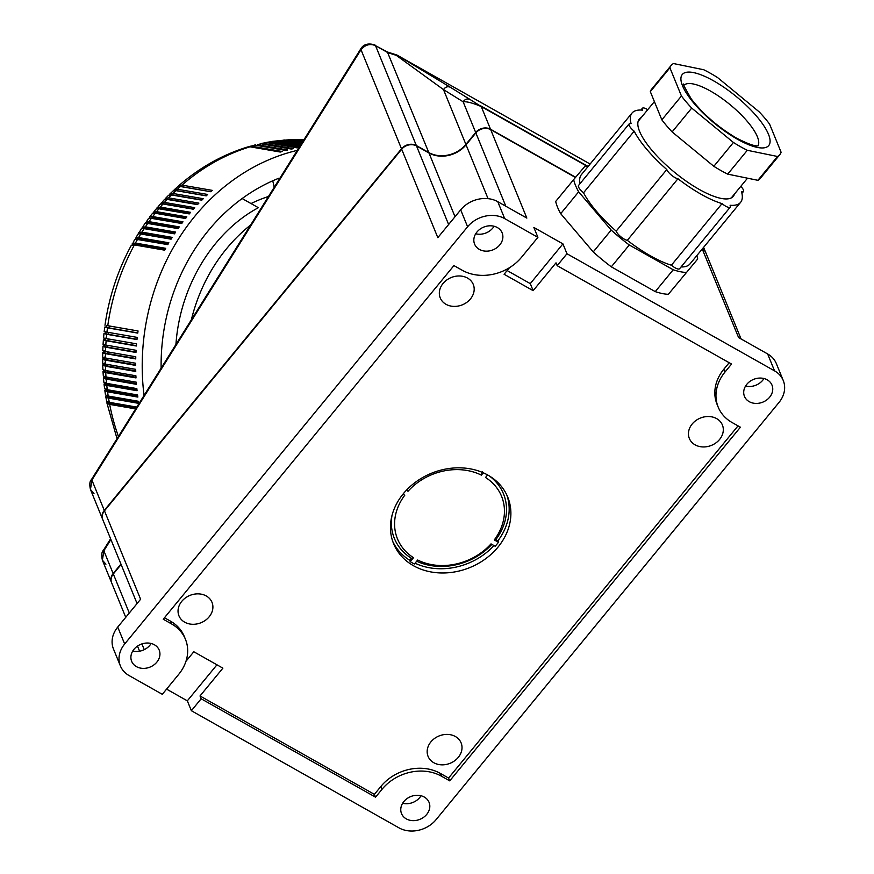 <?xml version="1.0" encoding="UTF-8"?>
<svg xmlns="http://www.w3.org/2000/svg" width="874" height="874" viewBox="0 0 874 874"><rect width="100%" height="100%" fill="white"/><g stroke="black" fill="none" stroke-linecap="round" stroke-linejoin="round"><path stroke-width="1.31" d="M191.351 319.808A162.203 141.042 -80.2 0 1 250.663 224.957M242.153 198.551L258.365 207.695C212.579 232.276 179.847 286.596 175.936 344.465M251.013 203.555A162.203 141.042 -80.2 0 1 268.471 196.475M124.665 643.996L117.739 627.062A27.039 22.331 157.8 0 0 113.478 649.011L120.394 665.933A27.039 22.331 157.8 0 1 124.665 643.996L467.601 226.77A27.039 22.331 157.8 0 1 504.691 218.609L537.903 237.346L533.872 227.48L562.932 243.879L566.964 253.744L557.164 265.674L731.549 364.054L725.016 372.007A43.252 35.736 157.8 0 0 718.188 407.109A43.252 35.736 157.8 0 0 732.106 422.535L740.409 427.211L449.728 780.864L441.425 776.178A43.252 35.736 157.8 0 0 382.08 789.233L375.547 797.175L201.162 698.785L191.373 710.715L398.959 827.842A27.039 22.331 157.8 0 0 436.05 819.681L778.996 402.455A27.039 22.331 157.8 0 0 783.257 380.518A27.039 22.331 157.8 0 0 774.561 370.871L767.645 353.948L738.585 337.55L702.248 249.003M402.641 803.261A14.869 12.28 157.8 0 0 419.793 797.481A14.869 12.28 157.8 0 0 421.028 795.755M403.875 801.524A14.869 12.28 157.8 0 0 401.527 813.596A14.869 12.28 157.8 0 0 412.823 820.642A14.869 12.28 157.8 0 0 426.709 814.415A14.869 12.28 157.8 0 0 429.058 802.343A14.869 12.28 157.8 0 0 417.761 795.296A14.869 12.28 157.8 0 0 403.875 801.524M702.423 248.784A10.816 8.937 -22.2 0 1 705.744 252.553A10.816 8.937 -22.2 0 1 705.831 252.761M395.977 55.248L387.99 52.713L375.536 45.677L387.379 51.97L394.972 54.407L443.489 89.596L465.886 144.407L475.685 132.487A10.816 8.937 -22.2 0 1 490.522 129.221L575.638 177.247M465.886 144.407A27.039 22.331 -22.2 0 1 428.795 152.557L416.341 145.532L375.536 45.677C370.052 43.372 365.212 44.705 361.006 49.698L360.569 49.173C363.344 44.29 368.129 42.881 374.924 44.945L374.924 44.945M102.673 519.375A10.816 8.937 -22.2 0 1 102.586 519.167A10.816 8.937 -22.2 0 1 104.29 510.394L401.505 148.798A10.816 8.937 -22.2 0 1 416.341 145.532M111.533 582.543A10.816 8.937 -22.2 0 1 111.446 582.324A10.816 8.937 -22.2 0 1 113.15 573.552L120.94 564.08M490.522 129.221L481.268 106.573C472.823 102.99 466.782 101.395 463.144 101.799C465.034 99.123 467.317 98.336 469.993 99.45L481.268 106.573L587.055 166.257M397.036 55.095L590.114 164.039L397.036 55.095L450.339 87.258C447.663 86.144 445.379 86.919 443.489 89.596L463.144 101.799L475.685 132.487M104.29 510.394L91.901 480.077L90.459 489.484L93.988 493.471M113.15 573.552L103.853 550.795L102.4 560.212L105.929 564.189M110.9 539.52L103.853 550.795L103.416 550.27C101.635 551.92 101.297 555.23 102.4 560.212L111.446 582.324M401.505 148.798L361.006 49.698L91.901 480.077L91.475 479.553L360.569 49.173M395.245 54.68L396.567 55.04M125.747 617.328L111.621 582.75A10.816 8.937 -22.2 0 1 113.325 573.978L129.286 613.024M121.115 564.495L113.325 573.978M137.076 603.552L102.761 519.593A10.816 8.937 -22.2 0 1 104.465 510.82L140.605 599.247L117.739 627.062M575.453 177.466L490.696 129.647A10.816 8.937 -22.2 0 0 475.86 132.914L466.061 144.833A27.039 22.331 -22.2 0 1 428.97 152.983L416.516 145.958A10.816 8.937 -22.2 0 0 401.679 149.214L104.465 510.82M702.445 249.112A10.816 8.937 -22.2 0 1 705.919 252.968L741.054 338.948M783.257 380.518L776.341 363.595A27.039 22.331 157.8 0 0 767.645 353.948M745.577 386.035A14.869 12.28 157.8 0 0 762.729 380.256A14.869 12.28 157.8 0 0 763.963 378.518M746.811 384.298A14.869 12.28 157.8 0 0 744.462 396.37A14.869 12.28 157.8 0 0 755.77 403.417A14.869 12.28 157.8 0 0 769.644 397.189A14.869 12.28 157.8 0 0 771.993 385.117A14.869 12.28 157.8 0 0 760.697 378.071A14.869 12.28 157.8 0 0 746.811 384.298M566.964 253.744L774.561 370.871M191.373 710.715L187.331 700.839L166.573 689.127M185.463 639.342A43.252 35.736 157.8 0 0 171.544 623.916L170.397 621.097A43.252 35.736 157.8 0 1 184.305 636.523L185.463 639.342A43.252 35.736 157.8 0 1 178.635 674.444L162.302 694.317L129.09 675.569A27.039 22.331 157.8 0 1 120.394 665.933M132.772 650.999A14.869 12.28 157.8 0 0 149.924 645.22A14.869 12.28 157.8 0 0 151.158 643.482M134.006 649.262A14.869 12.28 157.8 0 0 131.657 661.334A14.869 12.28 157.8 0 0 142.954 668.381A14.869 12.28 157.8 0 0 156.839 662.142A14.869 12.28 157.8 0 0 159.188 650.081A14.869 12.28 157.8 0 0 147.881 643.024A14.869 12.28 157.8 0 0 134.006 649.262M171.544 623.916L163.241 619.229L453.923 265.587L462.226 270.263A43.252 35.736 157.8 0 0 521.57 257.218L537.903 237.346M476.942 232.036A14.869 12.28 157.8 0 0 474.593 244.108A14.869 12.28 157.8 0 0 485.889 251.155A14.869 12.28 157.8 0 0 499.775 244.917A14.869 12.28 157.8 0 0 502.124 232.855A14.869 12.28 157.8 0 0 490.827 225.798A14.869 12.28 157.8 0 0 476.942 232.036M696.786 255.656A78.398 24.166 -140.6 0 1 697.714 258.988L668.337 294.298A78.398 24.166 -140.6 0 1 655.26 291.621L611.319 266.832A78.398 24.166 -140.6 0 1 593.227 251.92L560.693 213.671A78.398 24.166 -140.6 0 1 555.7 201.446L573.661 179.596A78.398 24.166 -140.6 0 0 578.654 191.821L611.188 230.07L593.227 251.92M504.691 218.609L497.776 201.686L526.836 218.085L490.696 129.647M697.714 258.988L668.337 294.298M686.309 272.448A78.398 24.166 -140.6 0 1 673.22 269.771L655.26 291.621M673.22 269.771L629.28 244.982L611.319 266.832M629.28 244.982A78.398 24.166 -140.6 0 1 611.188 230.07M578.654 191.821L560.693 213.671M588.18 166.388A78.398 24.166 -140.6 0 0 585.067 166.136L573.661 179.596M647.743 109.687A8.106 2.502 39.4 0 0 642.379 108.278A8.106 2.502 39.4 0 0 642.521 110.135A70.291 21.664 39.4 0 0 632.011 113.063L581.385 174.658A70.291 21.664 39.4 0 0 580.063 183.616M681.064 266.952A70.291 21.664 39.4 0 0 689.99 263.926L740.606 202.331A70.291 21.664 39.4 0 0 741.534 191.767A8.106 2.502 39.4 0 0 743.435 191.548A8.106 2.502 39.4 0 0 740.802 186.348M632.011 113.063A70.291 21.664 39.4 0 0 631.083 123.638A8.106 2.502 39.4 0 0 629.182 123.857L578.555 185.441A8.106 2.502 39.4 0 0 583.537 192.772A70.291 21.664 39.4 0 0 616.17 231.14A8.106 2.502 39.4 0 0 620.868 236.778A8.106 2.502 39.4 0 0 627.324 240.328A70.291 21.664 39.4 0 0 671.407 265.204A8.106 2.502 39.4 0 0 679.611 268.711L730.238 207.127A8.106 2.502 39.4 0 0 730.096 205.259A70.291 21.664 39.4 0 0 740.606 202.331M641.319 117.487A60.83 18.747 39.4 0 0 639.32 119.072A60.83 18.747 39.4 0 0 699.276 189.44A60.83 18.747 39.4 0 0 733.297 196.322A60.83 18.747 39.4 0 0 734.466 194.05M629.182 123.857A8.106 2.502 39.4 0 0 634.163 131.176A70.291 21.664 39.4 0 0 666.796 169.545A8.106 2.502 39.4 0 0 671.494 175.182A8.106 2.502 39.4 0 0 677.951 178.744A70.291 21.664 39.4 0 0 722.033 203.609A8.106 2.502 39.4 0 0 730.238 207.127M671.199 65.386L651.6 89.224A70.291 21.664 39.4 0 0 650.322 91.639L661.847 119.847A70.291 21.664 39.4 0 0 672.117 131.919L713.84 166.311A70.291 21.664 39.4 0 0 727.703 174.134L757.889 180.317A70.291 21.664 39.4 0 0 760.205 178.493L779.805 154.654A70.291 21.664 39.4 0 0 781.094 152.229L769.557 124.021A70.291 21.664 39.4 0 0 759.288 111.948L717.576 77.557A70.291 21.664 39.4 0 0 703.701 69.734L673.515 63.551A70.291 21.664 39.4 0 0 671.199 65.386A70.291 21.664 39.4 0 0 669.91 67.801L681.447 96.009A70.291 21.664 39.4 0 0 691.716 108.081L733.428 142.473A70.291 21.664 39.4 0 0 747.303 150.295L777.489 156.479A70.291 21.664 39.4 0 0 779.805 154.654M777.489 156.479L757.889 180.317M747.303 150.295L727.703 174.134M733.428 142.473L713.84 166.311M691.716 108.081L672.117 131.919M681.447 96.009L661.847 119.847M669.91 67.801L650.322 91.639M583.537 192.772L634.163 131.176M616.17 231.14L666.796 169.545M627.324 240.328L677.951 178.744M671.407 265.204L722.033 203.609M557.164 265.674L556.017 262.845L533.151 290.66L530.267 283.613L507.139 270.558M562.932 243.879L530.267 283.613M533.151 290.66L504.09 274.261L509.509 267.673M443.063 283.449A17.841 14.738 157.8 0 0 440.245 297.936A17.841 14.738 157.8 0 0 453.803 306.392A17.841 14.738 157.8 0 0 470.463 298.919A17.841 14.738 157.8 0 0 473.271 284.432A17.841 14.738 157.8 0 0 459.713 275.976A17.841 14.738 157.8 0 0 443.063 283.449M181.77 601.345A17.841 14.738 157.8 0 0 178.952 615.82A17.841 14.738 157.8 0 0 192.52 624.287A17.841 14.738 157.8 0 0 209.17 616.804A17.841 14.738 157.8 0 0 211.989 602.317A17.841 14.738 157.8 0 0 198.431 593.861A17.841 14.738 157.8 0 0 181.77 601.345M430.882 741.895A17.841 14.738 157.8 0 0 428.074 756.371A17.841 14.738 157.8 0 0 441.632 764.837A17.841 14.738 157.8 0 0 458.293 757.354A17.841 14.738 157.8 0 0 461.101 742.867A17.841 14.738 157.8 0 0 447.543 734.411A17.841 14.738 157.8 0 0 430.882 741.895M487.911 475.106A61.639 50.911 157.8 0 0 403.34 493.701A61.639 50.911 157.8 0 0 393.617 543.726A61.639 50.911 157.8 0 0 413.435 565.697A61.639 50.911 157.8 0 0 485.409 558.923A61.639 50.911 157.8 0 0 507.728 497.088A61.639 50.911 157.8 0 0 487.911 475.106M692.175 424.01A17.841 14.738 157.8 0 0 689.357 438.486A17.841 14.738 157.8 0 0 702.914 446.942A17.841 14.738 157.8 0 0 719.575 439.469A17.841 14.738 157.8 0 0 722.394 424.983A17.841 14.738 157.8 0 0 708.836 416.527A17.841 14.738 157.8 0 0 692.175 424.01M170.397 621.097L164.465 617.743M185.965 661.312L193.81 651.753L222.881 668.151L200.015 695.966L201.162 698.785M738.038 425.878L448.57 778.046L440.267 773.359A43.252 35.736 157.8 0 0 380.922 786.403L374.389 794.357L200.015 695.966M729.178 362.721L723.869 369.178A43.252 35.736 157.8 0 0 717.041 404.291L718.188 407.109M487.605 474.943L485.529 477.477A56.231 46.453 -22.2 0 1 494.28 539.924L495.787 539.695L497.863 540.864L498.442 542.273A61.639 50.911 157.8 0 1 495.176 546.25L491.013 543.901A56.231 46.453 -22.2 0 1 417.663 560.026L414.396 564.003A61.639 50.911 157.8 0 1 412.288 562.878A61.639 50.911 157.8 0 1 410.245 561.665L413.511 557.688A56.231 46.453 -22.2 0 1 404.76 495.23L402.925 494.203M497.863 540.864A61.639 50.911 157.8 0 0 506.811 494.99M415.063 563.206A61.639 50.911 157.8 0 0 493.952 545.551M406.334 490.303L408.027 491.264A56.231 46.453 -22.2 0 1 481.377 475.128L483.289 472.79M494.28 539.924L498.442 542.273M495.787 539.695A58.94 48.682 157.8 0 0 489.243 475.893M481.377 475.128L482.426 471.731M406.672 489.953L408.027 491.264M392.808 541.585A61.639 50.911 157.8 0 0 409.666 560.256L411.304 558.268L413.511 557.688M409.666 560.256L410.245 561.665M391.967 515.649A58.94 48.682 157.8 0 0 411.304 558.268M416.701 561.206A58.94 48.682 157.8 0 0 491.865 544.382M216.949 664.808L187.331 700.839M375.547 797.175L374.389 794.357M449.728 780.864L448.57 778.046M401.679 149.214L437.819 237.652L460.685 209.836A27.039 22.331 157.8 0 1 497.776 201.686M475.707 233.773A14.869 12.28 157.8 0 0 492.86 227.994A14.869 12.28 157.8 0 0 494.094 226.257M279.199 179.312L278.904 178.209A189.243 164.541 -80.2 0 0 161.133 368.151M272.754 180.787L274.228 187.276M103.973 333.475L106.704 334.294A210.863 183.354 99.8 0 0 106.289 338.588L103.536 337.976L103.984 333.442L105.721 333.081M135.645 408.912L109.174 404.312L107.032 403.209L107.174 401.69M104.727 327.116L107.469 327.848A210.863 183.354 99.8 0 0 106.945 332.142L104.17 331.607L104.727 327.116L106.486 326.898M107.469 327.848L137.753 333.103A210.863 183.354 99.8 0 1 138.048 330.962L109.643 326.057A19.468 16.923 -80.2 0 0 109.49 327.018A19.468 16.923 -80.2 0 0 109.37 327.979L137.775 332.907M109.643 326.057L106.672 325.565L106.453 327.226A21.249 0.95 5.3 0 0 109.37 327.979M175.925 190.619A210.863 183.354 99.8 0 0 172.976 193.471L169.698 194.137L173.096 190.925L175.423 190.554L206.198 195.863A210.863 183.354 99.8 0 1 207.684 194.465L176.909 189.155L174.822 189.429L173.544 190.707M169.698 194.137L169.13 195M303.999 139.654A210.863 183.354 99.8 0 0 302.317 139.6L303.868 139.873M302.317 139.6L300.58 139.589M171.512 194.924A210.863 183.354 99.8 0 0 168.638 197.863L165.361 198.551L168.453 195.383L170.55 194.815L201.796 200.168A210.863 183.354 99.8 0 1 203.249 198.715L172.976 193.471M106.704 334.294L136.978 339.538A210.863 183.354 99.8 0 1 137.218 337.397L106.945 332.142M105.874 331.847L105.688 333.507A21.249 1.267 3.8 0 0 108.616 334.349L137.01 339.276M182.983 186.916A19.468 16.923 -80.2 0 1 183.005 186.883L210.743 191.69M295.707 139.479L300.427 139.567A210.863 183.354 99.8 0 0 296.657 139.556L294.735 139.589A210.863 183.354 99.8 0 0 290.987 139.72L302.688 141.752M290.987 139.72L288.89 139.785M108.813 332.47A19.468 16.923 99.8 0 0 108.693 333.387A19.468 16.923 99.8 0 0 108.616 334.349M296.657 139.556L303.333 140.714M177.029 190.816A21.249 7.265 49.6 0 1 178.504 190.947L206.308 195.765M285.634 140.048L289.097 139.818A210.863 183.354 99.8 0 0 285.634 140.048L301.978 142.888M284.345 139.982L283.373 140.157M257.459 144.734L261.184 143.828A210.863 183.354 99.8 0 0 257.459 144.734L287.732 149.978A210.863 183.354 99.8 0 0 285.874 150.47L255.59 145.215A210.863 183.354 99.8 0 0 251.887 146.253L282.16 151.508A210.863 183.354 99.8 0 0 280.314 152.054L250.04 146.81A210.863 183.354 99.8 0 0 181.967 185.124L212.24 190.368A210.863 183.354 99.8 0 0 210.71 191.723L179.465 186.37L177.586 186.796L174.145 189.877M104.989 325.259C109.053 296.81 117.859 270.142 131.384 245.223L134.399 244.928A210.863 183.354 99.8 0 0 107.764 325.707L106.672 325.598M107.764 325.707L138.048 330.962M106.289 338.588L136.562 343.843A210.863 183.354 99.8 0 0 136.388 345.995L105.175 340.565L103.383 339.877L105.131 339.276M106.115 340.751A210.863 183.354 99.8 0 0 105.809 345.055L136.093 350.299A210.863 183.354 99.8 0 0 135.962 352.462L104.356 346.934L102.968 346.17L104.705 345.492M105.809 345.055L103.066 344.367L103.383 339.844M105.688 347.207A210.863 183.354 99.8 0 0 105.503 351.523L135.787 356.767A210.863 183.354 99.8 0 0 135.721 358.919L104.509 353.489L102.717 352.648L104.443 351.698M105.503 351.523L102.771 350.747L102.957 346.224M105.448 353.675A210.863 183.354 99.8 0 0 105.383 357.979L135.656 363.234A210.863 183.354 99.8 0 0 135.645 365.387L104.432 359.946L102.64 359.028L104.345 357.914M105.383 357.979L102.651 357.138L102.717 352.604M104.367 357.095L104.367 358.777A21.249 2.535 177.6 0 0 107.284 359.924A19.468 16.923 -80.2 0 1 107.262 358.963A19.468 16.923 -80.2 0 1 107.273 358.307M107.284 359.924L135.645 364.851M105.372 360.132A210.863 183.354 99.8 0 0 105.415 364.087L135.689 369.331A210.863 183.354 99.8 0 0 135.743 371.483L105.47 366.239A210.863 183.354 99.8 0 0 105.623 370.521L135.896 375.776A210.863 183.354 99.8 0 0 136.005 377.918L104.793 372.477L102.99 371.417L104.148 370.205M105.623 370.521L102.892 369.527L102.739 364.917L104.225 363.846M105.732 372.674A210.863 183.354 99.8 0 0 106.005 376.945L136.278 382.2A210.863 183.354 99.8 0 0 136.453 384.331L105.23 378.89L103.471 377.918L104.323 376.563M106.005 376.945L103.318 375.995L102.99 371.384M106.169 379.087A210.863 183.354 99.8 0 0 106.562 383.347L136.836 388.591A210.863 183.354 99.8 0 0 137.065 390.722L105.841 385.27L104.082 384.243L104.727 382.888M106.562 383.347L103.875 382.32L103.416 377.732M106.792 385.467A210.863 183.354 99.8 0 0 107.294 389.706L137.568 394.961A210.863 183.354 99.8 0 0 137.852 397.069L107.087 391.727L104.956 390.722L105.35 389.192M107.294 389.706L104.596 388.624L104.028 384.047M107.578 391.825A210.863 183.354 99.8 0 0 108.201 396.042L138.474 401.286A210.863 183.354 99.8 0 0 138.813 403.384L108.037 398.041L105.907 396.993L106.169 395.463M108.201 396.042L105.492 394.895L104.804 390.35M108.54 398.14A210.863 183.354 99.8 0 0 109.272 402.324L136.781 407.087M109.272 402.324L106.661 401.286L105.754 396.599M108.365 401.33L108.551 402.193A21.249 4.643 166.6 0 0 111.511 403.744A19.468 16.923 -80.2 0 1 111.315 402.816A19.468 16.923 -80.2 0 1 111.282 402.674M111.511 403.744L136.202 408.027M104.41 363.06L104.454 364.742A21.249 2.83 -3.9 0 0 107.371 365.966A19.468 16.923 -80.2 0 1 107.327 365.004A19.468 16.923 -80.2 0 1 107.316 364.414M107.371 365.966L135.721 370.882M105.47 366.239L102.728 365.015M105.415 364.087L102.728 363.256L102.64 358.985M107.284 395.179L107.436 396.031A21.249 4.348 -11.8 0 0 110.397 397.539A19.468 16.923 -80.2 0 1 110.222 396.599A19.468 16.923 -80.2 0 1 110.19 396.381M110.397 397.539L138.66 402.444M106.366 388.974L106.497 389.837A21.249 4.053 -10.2 0 0 109.447 391.29A19.468 16.923 -80.2 0 1 109.305 390.35A19.468 16.923 -80.2 0 1 109.261 390.055M109.447 391.29L137.731 396.195M105.623 382.746L105.732 383.599A21.249 3.747 -8.6 0 0 108.671 385.008L136.978 389.913M108.518 383.686A19.468 16.923 99.8 0 0 108.551 384.057A19.468 16.923 99.8 0 0 108.671 385.008M107.939 377.284A19.468 16.923 99.8 0 0 107.972 377.732A19.468 16.923 99.8 0 0 108.07 378.682L136.388 383.599M105.044 376.486L105.131 377.339A21.249 3.452 -7 0 0 108.07 378.682M104.651 370.194L104.705 371.046A21.249 3.146 -5.4 0 0 107.633 372.335A19.468 16.923 -80.2 0 1 107.557 371.374A19.468 16.923 -80.2 0 1 107.546 370.86M107.633 372.335L135.973 377.251M104.487 350.78L104.443 352.451A21.249 2.229 -0.8 0 0 107.36 353.533A19.468 16.923 -80.2 0 1 107.36 352.561A19.468 16.923 -80.2 0 1 107.393 351.851M107.36 353.533L135.732 358.449M104.782 344.465L104.694 346.137A21.249 1.912 0.7 0 0 107.6 347.131A19.468 16.923 -80.2 0 1 107.633 346.17A19.468 16.923 -80.2 0 1 107.699 345.383M107.6 347.131L135.983 352.058M105.241 338.151L105.109 339.822A21.249 1.584 2.3 0 0 108.026 340.74L136.41 345.667M108.168 338.915A19.468 16.923 99.8 0 0 108.081 339.767A19.468 16.923 99.8 0 0 108.026 340.74M181.967 185.124L179.716 185.201L178.078 186.555M182.131 186.763A21.249 7.495 51.4 0 1 183.005 186.883M172.265 195.044A21.249 7.025 47.9 0 1 174.112 195.153L201.97 199.982M168.638 197.863L198.911 203.118A210.863 183.354 99.8 0 0 197.491 204.614L166.257 199.261L164.192 199.785L160.641 204.013M165.361 198.551L164.825 199.436M167.688 199.447A21.249 6.784 46.2 0 1 169.829 199.501L197.743 204.352M167.218 199.359A210.863 183.354 99.8 0 0 164.421 202.407L194.694 207.651A210.863 183.354 99.8 0 0 193.318 209.203L162.083 203.839L160.051 204.341L156.599 208.722M164.421 202.407L161.144 203.096M163.274 203.992A21.249 6.533 44.5 0 1 165.656 204.003L193.624 208.853M163.045 203.948A210.863 183.354 99.8 0 0 160.324 207.083L190.598 212.338A210.863 183.354 99.8 0 0 189.265 213.922L157.593 208.558L155.823 209.214L152.884 213.289M160.324 207.083L157.047 207.772M159.013 208.678A21.249 6.271 42.8 0 1 161.603 208.635L189.625 213.496M279.964 140.594L283.744 140.211A210.863 183.354 99.8 0 0 279.964 140.594L301.126 144.254M278.511 140.55L277.539 140.747M158.981 208.678A210.863 183.354 99.8 0 0 156.566 211.639L186.839 216.883A210.863 183.354 99.8 0 0 185.539 218.522L155.266 213.267A210.863 183.354 99.8 0 0 152.699 216.577L182.983 221.821A210.863 183.354 99.8 0 0 181.726 223.504L150.066 218.118L148.362 218.697L145.434 223.329M152.699 216.577L150.23 216.665L149.093 218.249M151.147 218.205A21.249 5.757 39.6 0 1 154.064 218.03L182.163 222.903M151.442 218.249A210.863 183.354 99.8 0 0 148.973 221.646L179.246 226.89A210.863 183.354 99.8 0 0 178.034 228.606L146.384 223.22L144.713 223.744L141.927 228.529M148.973 221.646L145.74 222.28M147.324 223.285A21.249 5.484 37.9 0 1 150.372 223.045L178.514 227.928M147.761 223.362A210.863 183.354 99.8 0 0 145.379 226.825L175.652 232.08A210.863 183.354 99.8 0 0 174.483 233.828L142.833 228.442L141.195 228.922L138.562 233.839M145.379 226.825L142.167 227.448M143.653 228.496A21.249 5.211 36.3 0 1 146.821 228.18L174.997 233.063M144.21 228.584A210.863 183.354 99.8 0 0 141.927 232.134L172.2 237.378A210.863 183.354 99.8 0 0 171.075 239.17L139.425 233.773L137.808 234.21L135.35 239.257M141.927 232.134L138.737 232.713M140.135 233.828A21.249 4.927 34.7 0 1 143.402 233.434L171.61 238.318M140.801 233.926A210.863 183.354 99.8 0 0 138.605 237.542L168.879 242.797A210.863 183.354 99.8 0 0 167.808 244.622L135.787 239.214L134.487 239.716L132.302 244.786M138.605 237.542L135.437 238.089M136.344 240L136.803 239.247A21.249 4.643 33 0 1 140.124 238.788L168.354 243.682M137.535 239.378A210.863 183.354 99.8 0 0 135.426 243.059L165.699 248.314A210.863 183.354 99.8 0 0 164.673 250.172L134.399 244.928M135.426 243.059L132.291 243.573M133.252 245.43L133.689 244.676A21.249 4.348 31.4 0 1 136.978 244.25L165.241 249.156M136.399 245.277A19.468 16.923 -80.2 0 1 136.497 245.081A19.468 16.923 -80.2 0 1 136.978 244.25M139.545 239.727A19.468 16.923 -80.2 0 1 139.621 239.596A19.468 16.923 -80.2 0 1 140.124 238.788M142.844 234.276A19.468 16.923 -80.2 0 1 142.877 234.221A19.468 16.923 -80.2 0 1 143.402 233.434M146.821 228.18A19.468 16.923 99.8 0 0 146.286 228.944M150.372 223.045A19.468 16.923 99.8 0 0 149.869 223.722M153.595 218.62A19.468 16.923 -80.2 0 1 154.064 218.03M157.451 213.649A19.468 16.923 -80.2 0 1 157.877 213.147L185.944 218.008M155.266 213.267L152.327 213.584L149.454 217.233M155.113 213.245A21.249 6.031 41.2 0 1 157.877 213.147M156.566 211.639L153.3 212.316M250.04 146.81L247.823 146.919C222.531 154.687 199.501 167.633 178.711 185.758M303.136 141.042L294.254 139.523L289.862 139.643M266.887 142.276L272.426 141.621A210.863 183.354 99.8 0 0 268.668 142.265L265.936 142.549M261.118 143.434L266.788 142.626A210.863 183.354 99.8 0 0 263.052 143.402L260.179 143.751M255.372 144.8L254.443 145.15M251.887 146.253L248.751 146.745M255.59 145.215L249.669 146.362M261.184 143.828L291.457 149.072A210.863 183.354 99.8 0 1 293.325 148.656L263.052 143.402M266.788 142.626L297.073 147.87A210.863 183.354 99.8 0 1 298.941 147.52L268.668 142.265M272.426 141.621L299.804 146.373M272.688 141.304L278.074 140.812A210.863 183.354 99.8 0 0 274.316 141.337L271.727 141.544M274.316 141.337L300.153 145.816M278.074 140.812L300.809 144.756M283.744 140.211L301.705 143.325M289.097 139.818L302.448 142.134M300.427 139.567L303.704 140.135M297.291 150.383A210.863 183.354 99.8 0 0 144.057 395.463M387.379 51.97L428.795 152.557M450.339 87.258L469.993 99.45M480.7 105.863L587.918 166.355M416.516 145.958L448.624 224.52M428.97 152.983L455.015 216.73M466.061 144.833L488.053 198.649M475.86 132.914L505.817 206.231M713.566 80.823A55.958 17.251 39.4 0 0 682.528 85.772A55.958 17.251 39.4 0 0 737.438 139.217A55.958 17.251 39.4 0 0 768.475 134.257A55.958 17.251 39.4 0 0 713.566 80.823M757.976 145.783A47.852 14.749 39.4 0 0 710.398 91.016A47.852 14.749 39.4 0 0 684.124 85.084M382.08 789.233L380.922 786.403M441.425 776.178L440.267 773.359M725.016 372.007L723.869 369.178M467.601 226.77L460.685 209.836M141.905 643.919L144.254 649.655M109.665 404.4A210.863 183.354 99.8 0 0 118.416 436.454M180.437 186.468A210.863 183.354 99.8 0 0 177.411 189.221M705.744 252.553L703.614 247.342M102.586 519.167L90.459 489.484C89.345 484.513 89.683 481.203 91.475 479.553M103.416 550.27L110.605 538.788M396.993 55.073L394.972 54.407M638.151 121.344L654.386 101.592M684.124 84.647C681.971 82.178 684.375 86.974 691.345 99.068C703.155 114.265 718.21 127.276 736.52 138.114C748.308 144.112 755.595 146.646 758.403 145.707M741.939 193.373L743.435 191.548M640.926 110.037L642.379 108.278M139.589 651.185L137.502 646.094M731.298 197.906L747.499 178.198M117.018 438.693L106.868 402.827M301.552 139.523L304.032 139.611"/></g></svg>
